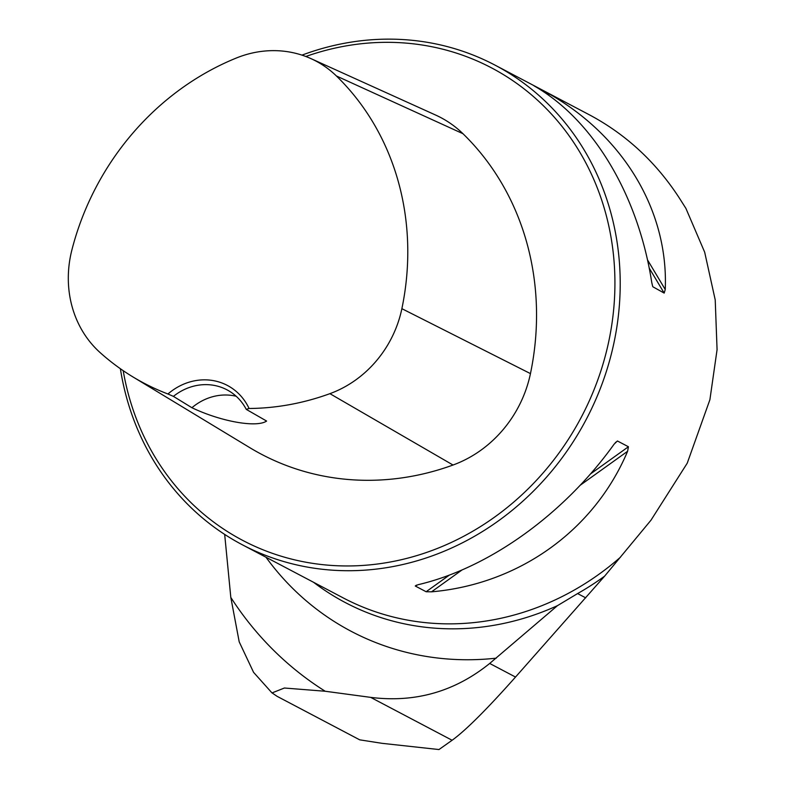 <?xml version="1.0" encoding="UTF-8"?>
<svg xmlns="http://www.w3.org/2000/svg" width="789" height="789" viewBox="0 0 789 789"><rect width="100%" height="100%" fill="white"/><g stroke="black" fill="none" stroke-linecap="round" stroke-linejoin="round"><path stroke-width="1.18" d="M120.382 368.729A271.071 245.872 -62.2 0 0 242.351 544.785A271.071 245.872 -62.2 0 0 612.698 348.491A271.071 245.872 -62.2 0 0 494.95 65.093L589.383 114.819C625.993 134.337 655.984 162.09 679.349 198.049L685.907 208.395L704.685 252.224L715.219 299.909L717.073 349.675L709.903 399.698L687.239 463.182L650.974 520.207L604.63 576.148L515.523 677.051C486.764 709.419 465.618 730.496 452.107 740.26L438.97 749.55L382.044 743.327L359.705 739.835L277.117 696.342L272.067 692.9L284.395 688.018L325.206 691.253A362.94 329.2 117.8 0 1 230.812 597.421L239.205 641.851L253.565 672.327L272.018 692.939M313.578 582.302A274.217 248.722 -62.2 0 0 557.428 605.676L489.693 663.45C454.76 691.647 415.083 702.95 370.662 697.368L325.206 691.253M224.678 534.419L230.812 597.421M604.63 576.148A273.102 247.716 117.8 0 1 577.597 593.565L557.428 605.676M494.95 65.093A271.071 245.872 -62.2 0 0 301.97 55.131M628.429 446.752L627.6 451.288C594.255 530.356 519.162 584.176 431.524 591.829L426.129 591.74L415.261 586.01L418.022 584.718C488.805 568.188 563.898 514.369 614.098 444.177L617.422 440.982L628.429 446.752L590.458 473.962M652.621 286.22L651.744 282.403C638.222 194.972 593.17 119.701 534.104 85.873L547.605 92.984C623.527 135.688 668.579 210.959 665.245 289.514L664.18 293.094L652.838 286.762M246.257 409.373L249.087 408.485A58.278 52.863 -62.2 0 0 167.939 393.997L173.412 396.374L191.914 407.726C220.979 421.592 256.662 427.924 266.603 421.05L246.257 409.373A54.214 49.174 -62.2 0 0 226.966 389.815A54.214 49.174 -62.2 0 0 173.412 396.374M167.939 393.997A263.753 239.235 117.8 0 1 132.838 376.866A263.753 239.235 117.8 0 1 100.193 352.663A107.886 97.856 117.8 0 1 71.927 249.797A263.753 239.235 117.8 0 1 236.167 58.09A107.886 97.856 117.8 0 1 310.984 58.633A107.886 97.856 117.8 0 1 336.4 75.971A263.753 239.235 117.8 0 1 401.877 308.677A107.886 97.856 117.8 0 1 329.901 393.662A263.753 239.235 117.8 0 1 249.087 408.485M132.838 376.866L249.866 447.708A271.919 246.641 -62.2 0 0 453.024 465.027A116.052 105.272 -62.2 0 0 530.455 373.611A271.919 246.641 -62.2 0 0 462.956 133.696A116.052 105.272 -62.2 0 0 435.617 115.046L310.984 58.633M123.202 370.672A267.007 242.184 -62.2 0 0 358.66 565.683A267.007 242.184 -62.2 0 0 607.52 347.042A267.007 242.184 -62.2 0 0 305.826 56.492M236.158 396.246A54.214 49.174 -62.2 0 0 191.914 407.726M265.992 557.241A296.92 269.325 -62.2 0 0 496.291 658.154M620.43 557.241A271.071 245.872 117.8 0 1 343.225 597.914L242.351 544.785M329.901 393.662L453.024 465.027M401.877 308.677L530.455 373.611M336.4 75.971L462.956 133.696M617.55 441.021L615.292 442.639M416.503 585.122L415.261 586.01M449.385 575.073L426.129 591.74M627.6 451.288L580.221 485.245M461.999 569.983L431.524 591.829M547.605 92.984L549.233 95.706M647.463 259.808L665.245 289.514M542.812 90.34L543.739 91.879M649.199 268.063L664.18 293.094M515.523 677.051L489.693 663.45M452.107 740.26L370.662 697.368M585.714 597.845L577.597 593.565"/></g></svg>
